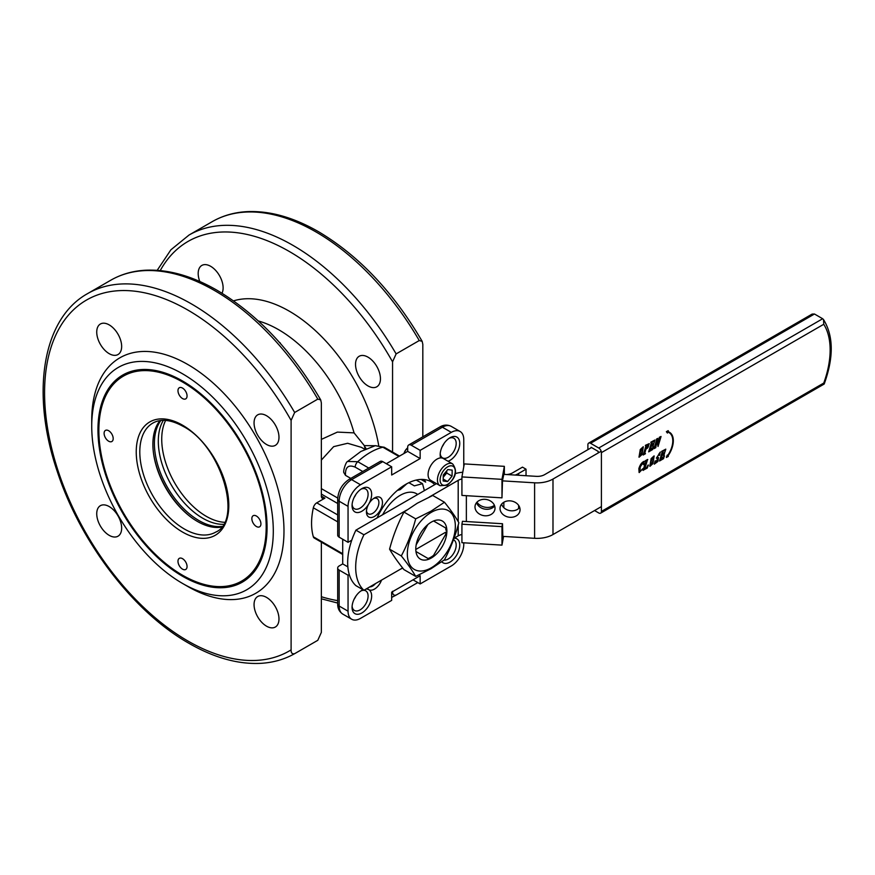 <?xml version="1.0" encoding="UTF-8"?>
<svg xmlns="http://www.w3.org/2000/svg" width="875" height="875" viewBox="0 0 875 875"><rect width="100%" height="100%" fill="white"/><g stroke="black" fill="none" stroke-linecap="round" stroke-linejoin="round"><path stroke-width="1.31" d="M266.525 415.723A17.62 10.172 -120 0 0 257.709 414.848A17.62 10.172 -120 0 0 255.008 428.969A17.62 10.172 -120 0 0 266.525 444.489A17.62 10.172 -120 0 0 275.33 445.364A17.62 10.172 -120 0 0 278.031 431.244A17.62 10.172 -120 0 0 266.525 415.723M367.981 357.142A17.62 10.172 -120 0 0 359.177 356.267A17.62 10.172 -120 0 0 356.475 370.387A17.62 10.172 -120 0 0 367.981 385.919A17.62 10.172 -120 0 0 376.797 386.794A17.62 10.172 -120 0 0 379.498 372.673A17.62 10.172 -120 0 0 367.981 357.142M109.189 324.888A17.62 10.172 -120 0 0 100.384 324.012A17.62 10.172 -120 0 0 97.683 338.133A17.62 10.172 -120 0 0 109.189 353.664A17.62 10.172 -120 0 0 118.005 354.528A17.62 10.172 -120 0 0 120.706 340.408A17.62 10.172 -120 0 0 109.189 324.888M221.988 293.223A17.62 10.172 -120 0 0 210.656 266.306A17.62 10.172 -120 0 0 201.841 265.431A17.62 10.172 -120 0 0 199.795 281.488M109.189 506.559A17.62 10.172 -120 0 0 100.384 505.684A17.62 10.172 -120 0 0 97.683 519.805A17.62 10.172 -120 0 0 109.189 535.336A17.62 10.172 -120 0 0 118.005 536.2A17.62 10.172 -120 0 0 120.706 522.08A17.62 10.172 -120 0 0 109.189 506.559M266.525 597.395A17.62 10.172 -120 0 0 257.709 596.52A17.62 10.172 -120 0 0 255.008 610.641A17.62 10.172 -120 0 0 266.525 626.172A17.62 10.172 -120 0 0 275.33 627.036A17.62 10.172 -120 0 0 278.031 612.916A17.62 10.172 -120 0 0 266.525 597.395M454.169 538.169A13.847 7.995 -60 0 1 459.506 547.783A13.847 7.995 -60 0 1 449.958 562.111A13.847 7.995 -60 0 1 441.798 561.75M444.073 560.088A11.331 6.541 120 0 0 448.186 559.027A11.331 6.541 120 0 0 455.58 549.041A11.331 6.541 120 0 0 453.841 539.962A11.331 6.541 120 0 0 453.458 539.766M381.522 580.114A11.331 6.541 -60 0 1 374.445 589.116A11.331 6.541 -60 0 1 368.78 589.684A13.847 7.995 -60 0 1 370.902 600.775A13.847 7.995 -60 0 1 361.856 612.97A13.847 7.995 -60 0 1 352.067 607.327A13.847 7.995 -60 0 1 361.856 590.362L361.856 590.362A13.847 7.995 -60 0 1 363.048 589.761M369.786 586.884A8.816 5.086 120 0 0 372.663 586.031A8.816 5.086 120 0 0 375.539 583.559M366.067 589.028A13.847 7.995 -60 0 1 368.78 589.684A11.331 6.541 -60 0 1 367.358 588.284M352.111 606.222A11.331 6.541 120 0 0 354.408 610.455A11.331 6.541 120 0 0 360.073 609.897A11.331 6.541 120 0 0 367.478 599.911A11.331 6.541 120 0 0 365.739 590.833A11.331 6.541 120 0 0 360.916 590.953M440.65 457.92A13.847 7.995 -60 0 1 440.169 454.716A13.847 7.995 -60 0 1 449.958 437.762L449.958 437.762A13.847 7.995 -60 0 1 459.747 443.417A13.847 7.995 -60 0 1 449.958 460.37A13.847 7.995 -60 0 1 448.066 461.256M440.213 453.611A11.331 6.541 120 0 0 442.52 457.844A11.331 6.541 120 0 0 448.186 457.286A11.331 6.541 120 0 0 455.58 447.3A11.331 6.541 120 0 0 453.841 438.233A11.331 6.541 120 0 0 449.028 438.353M374.445 497.952L374.445 497.952A11.331 6.541 -60 0 1 382.452 502.578A11.331 6.541 -60 0 1 374.445 516.447A11.331 6.541 -60 0 1 366.428 511.82A11.331 6.541 -60 0 1 368.78 503.934A13.847 7.995 -60 0 1 361.856 511.241A13.847 7.995 -60 0 1 352.067 505.586A13.847 7.995 -60 0 1 361.856 488.633L361.856 488.633A13.847 7.995 -60 0 1 370.902 490.383A13.847 7.995 -60 0 1 368.78 503.934A11.331 6.541 -60 0 1 374.445 497.952L374.445 497.952M366.483 510.705A8.816 5.086 120 0 0 368.255 513.8A8.816 5.086 120 0 0 372.663 513.363A8.816 5.086 120 0 0 378.416 505.608A8.816 5.086 120 0 0 377.07 498.542A8.816 5.086 120 0 0 373.494 498.564M352.111 504.481A11.331 6.541 120 0 0 354.408 508.714A11.331 6.541 120 0 0 360.073 508.156A11.331 6.541 120 0 0 367.478 498.17A11.331 6.541 120 0 0 365.739 489.092A11.331 6.541 120 0 0 360.916 489.223M443.986 443.57A11.331 6.541 -60 0 1 442.214 446.633M355.873 494.441A11.331 6.541 -60 0 1 354.102 497.503M355.873 596.17A11.331 6.541 -60 0 1 354.102 599.244M421.039 479.423L425.677 482.103A50.345 29.072 120 0 0 424.069 479.522M434.755 484.63A50.345 29.072 120 0 0 431.08 481.764A50.345 29.072 120 0 0 405.913 484.258A50.345 29.072 120 0 0 377.059 517.945M398.891 456.455L382.867 447.202L375.298 445.659L384.398 447.355L399.525 456.094M321.355 439.392L337.378 432.097L354.058 432.873L364.317 445.616L374.959 445.736M392.558 591.292C392.492 594.442 393.673 595.7 396.123 595.088L417.78 582.586M182.514 373.778A128.384 74.123 60 0 1 273.295 531.016A128.384 74.123 60 0 1 182.514 583.428L187.862 586.513A135.931 78.488 60 0 1 187.852 586.513A135.931 78.488 60 0 0 283.981 531.016A135.931 78.488 60 0 0 187.862 364.536A135.931 78.488 60 0 0 91.733 420.033L91.733 426.202A128.384 74.123 60 0 1 182.514 373.778M321.355 496.081L324.92 498.137A5.031 2.909 -60 0 1 322.405 498.378A5.031 2.909 -60 0 1 321.355 496.081L321.355 402.927L320.709 399.897L317.8 399.12L294.656 412.486L291.102 420.394L291.102 649.873C291.025 653.012 292.217 654.281 294.656 653.669L317.8 640.303L321.355 632.395L321.355 542.139M182.514 575.214A118.311 68.305 60 0 1 105.23 470.947A118.311 68.305 60 0 1 123.364 376.141A118.311 68.305 60 0 1 182.514 382.003A118.311 68.305 60 0 1 259.809 486.259A118.311 68.305 60 0 1 241.675 581.077A118.311 68.305 60 0 1 182.514 575.214M364.875 449.356L361.386 447.344L347.637 443.275L333.648 446.644L321.355 460.075M362.753 471.505L355.173 467.13C348.37 464.352 345.144 467.097 345.505 475.355L350.798 478.406M345.505 475.355L343.963 472.806C342.727 471.887 345.898 461.595 347.627 461.453L357.755 461.694L368.747 468.038M342.716 539.241L342.716 563.905L339.161 565.961A5.031 2.909 0 0 0 337.684 568.017A5.031 2.909 0 0 0 339.161 570.073L348.053 575.214L348.053 611.177A17.62 10.172 120 0 0 351.706 619.248A17.62 10.172 120 0 0 360.522 618.373L391.672 600.392L391.672 592.167L420.153 575.728L420.153 583.942L451.303 565.961A17.62 10.172 120 0 0 463.761 544.381L463.761 542.806M408.734 444.959L439.884 426.978C443.658 424.714 447.442 424.506 451.205 426.355A17.62 10.172 120 0 0 442.4 427.219L411.25 445.211A5.031 2.909 -120 0 0 408.734 444.959A5.031 2.909 -120 0 0 407.684 447.267L407.684 451.369L386.323 463.706M342.716 554.477L314.245 538.038A5.031 2.909 -60 0 1 313.338 536.791L342.716 553.744M337.684 521.85L313.338 507.795A64.192 37.056 120 0 0 313.338 536.791M313.338 507.795A5.031 2.909 -60 0 1 316.761 502.841L337.684 514.927M324.92 498.137L316.761 502.841M422.822 436.822L422.822 344.345L422.166 341.327L419.256 340.55L396.123 353.905L392.558 361.812L392.558 452.069M187.852 586.513L182.514 583.428A128.384 74.123 60 0 1 91.733 426.202M382.769 461.65L351.619 479.631A17.62 10.172 120 0 0 339.161 501.222L339.161 537.184A5.031 2.909 180 0 1 337.684 535.128L337.684 499.166C338.264 490.7 342.07 484.116 349.103 479.391L380.253 461.398A5.031 2.909 60 0 1 382.769 461.65L391.672 466.791L360.522 484.772A17.62 10.172 120 0 0 348.053 506.352L348.053 542.325L351.761 540.192M407.684 451.369L420.153 458.566L391.672 475.016L391.672 466.791M411.25 445.211L420.153 450.352L420.153 458.566M463.761 466.823L463.761 439.556A17.62 10.172 120 0 0 460.108 431.484A17.62 10.172 120 0 0 451.303 432.359L420.153 450.352M413.033 579.841L420.153 583.942M349.267 574.514L348.053 575.214M342.716 563.905L347.856 566.869M339.161 537.184L348.053 542.325M400.673 569.045A50.345 29.072 120 0 0 402.762 568.127M337.684 505.148L337.684 505.717M365.192 449.203L364.317 445.616M375.298 445.659L360.872 451.467L347.627 461.453M366.122 448.777L365.072 447.027M279.289 342.234A115.675 66.784 60 0 1 280.284 342.978L280.241 343.295M108.642 430.719A6.42 3.708 -120 0 0 105.438 430.402A6.42 3.708 -120 0 0 104.453 435.542A6.42 3.708 -120 0 0 108.642 441.197A6.42 3.708 -120 0 0 111.858 441.514A6.42 3.708 -120 0 0 112.842 436.373A6.42 3.708 -120 0 0 108.642 430.719M182.514 558.666A6.42 3.708 -120 0 0 179.309 558.348A6.42 3.708 -120 0 0 178.325 563.489A6.42 3.708 -120 0 0 182.514 569.144A6.42 3.708 -120 0 0 185.73 569.461A6.42 3.708 -120 0 0 186.714 564.32A6.42 3.708 -120 0 0 182.514 558.666M182.514 388.073A6.42 3.708 -120 0 0 179.309 387.745A6.42 3.708 -120 0 0 178.325 392.897A6.42 3.708 -120 0 0 182.514 398.552A6.42 3.708 -120 0 0 185.73 398.869A6.42 3.708 -120 0 0 186.714 393.728A6.42 3.708 -120 0 0 182.514 388.073M256.386 516.02A6.42 3.708 -120 0 0 253.181 515.703A6.42 3.708 -120 0 0 252.197 520.844A6.42 3.708 -120 0 0 256.386 526.498A6.42 3.708 -120 0 0 259.602 526.816A6.42 3.708 -120 0 0 260.586 521.675A6.42 3.708 -120 0 0 256.386 516.02M221.452 527.144A62.934 36.334 60 0 1 197.378 521.413A62.934 36.334 60 0 1 189.678 516.184A62.934 36.334 60 0 1 153.552 453.611A62.934 36.334 60 0 1 152.884 444.336A62.934 36.334 60 0 1 159.961 420.623M182.514 380.975A119.569 69.037 60 0 1 260.63 486.347A119.569 69.037 60 0 1 242.298 582.159A119.569 69.037 60 0 1 182.514 576.242A119.569 69.037 60 0 1 104.398 470.87A119.569 69.037 60 0 1 122.73 375.058A119.569 69.037 60 0 1 182.514 380.975M191.417 517.508A64.498 37.242 60 0 1 153.278 451.456M223.388 524.333A62.934 36.334 60 0 1 202.814 518.273L202.814 518.273A62.934 36.334 60 0 1 158.309 441.197A62.934 36.334 60 0 1 163.352 420.35M222.02 526.411A62.934 36.334 60 0 1 198.898 520.538A62.934 36.334 60 0 1 160.103 471.942A62.934 36.334 60 0 1 160.88 420.503M415.953 551.513L428.083 558.523A21.394 12.348 120 0 0 430.828 557.222A21.394 12.348 120 0 0 433.573 555.352L445.703 534.33A21.394 12.348 120 0 0 445.933 532.066L415.8 549.467M433.573 520.997L445.703 527.997A21.394 12.348 120 0 1 445.933 530.009L445.78 530.097M427.853 524.562L416.183 544.775M424.375 490.623L422.516 483.667L416.259 480.058M422.516 483.667L414.345 485.866L408.866 482.694M406.886 483.711L400.181 489.65L399.044 488.994M400.181 489.65L397.337 490.416M415.691 576.406L403.955 569.625C397.83 562.034 393.028 555.209 389.572 549.161C393.028 536.025 397.83 523.666 403.955 512.083L417.331 503.191L432.731 495.469L444.467 502.239L431.091 511.131L415.691 518.853C412.234 531.989 407.433 544.348 401.308 555.931C407.433 563.533 412.234 570.358 415.691 576.406L431.091 568.684L444.467 559.792C450.603 548.198 455.394 535.839 458.85 522.714C455.394 516.655 450.603 509.841 444.467 502.239M431.331 512.323A33.961 19.6 120 0 0 407.323 553.908A33.961 19.6 120 0 0 431.331 567.777A33.961 19.6 120 0 0 455.339 526.181A33.961 19.6 120 0 0 431.331 512.323M431.331 557.988A21.984 12.688 120 0 0 445.692 538.628A21.984 12.688 120 0 0 442.323 521.008A21.984 12.688 120 0 0 431.331 522.102A21.984 12.688 120 0 0 416.97 541.472A21.984 12.688 120 0 0 420.339 559.081A21.984 12.688 120 0 0 431.331 557.988M401.308 555.931L389.572 549.161M415.691 518.853L403.955 512.083M526.028 475.716L526.028 469.197L522.473 467.141L512.52 472.894A10.073 5.819 180 0 1 506.702 474.545M515.288 475.07A22.652 13.081 0 0 0 518.623 473.473L526.028 469.197M503.847 502.239L503.847 507.675L503.814 502.261M501.977 479.347L461.923 476.919L464.286 463.914L504.35 466.342L501.977 479.347L501.977 497.853L502.502 480.572L503.814 474.37M503.562 536.43L501.977 545.125L461.923 542.697L461.923 524.191L501.977 526.63L501.977 545.125M476.952 502.184A11.331 9.198 -169.7 0 0 494.441 505.367M504.35 474.403L504.35 466.342M502.819 536.386L502.502 523.731L501.977 526.63M461.923 524.191L462.448 521.303L502.502 523.731M461.923 476.919L461.923 495.414L501.977 497.853M355.917 530.152A55.377 31.97 120 0 0 347.67 562.658A55.377 31.97 120 0 0 355.917 585.648L363.923 590.275A55.377 31.97 -60 0 1 355.688 567.284A55.377 31.97 -60 0 1 363.923 534.778L355.917 530.152L436.483 483.634M520.056 509.677A10.073 8.181 -169.7 0 0 510.781 500.916A10.073 8.181 -169.7 0 0 500.139 507.27A10.073 8.181 -169.7 0 0 500.03 508.462A10.073 8.181 -169.7 0 0 509.316 517.223A10.073 8.181 -169.7 0 0 519.947 510.88A10.073 8.181 -169.7 0 0 520.056 509.677M495.02 508.156A10.073 8.181 -169.7 0 0 485.745 499.395A10.073 8.181 -169.7 0 0 475.103 505.75A10.073 8.181 -169.7 0 0 474.994 506.942A10.073 8.181 -169.7 0 0 484.28 515.714A10.073 8.181 -169.7 0 0 494.911 509.359A10.073 8.181 -169.7 0 0 495.02 508.156M461.923 534.483A10.073 5.819 0 0 0 458.194 535.839L454.016 538.256M402.609 567.941L363.923 590.275M461.923 478.986A10.073 5.819 0 0 0 458.194 480.342L429.363 496.989M406.602 510.136L363.923 534.778M601.409 506.592L552.989 534.548A22.652 13.081 180 0 1 534.603 538.311L502.502 536.364M601.18 451.238L552.989 479.052A22.652 13.081 180 0 1 534.603 482.814L502.502 480.867M503.639 474.359L536.386 476.35A10.073 5.819 0 0 0 544.556 474.677L591.095 447.814M455.416 473.583A22.652 13.081 180 0 1 462.766 472.248M501.572 504.175A10.073 8.181 -169.7 0 0 509.764 510.617A10.073 8.181 -169.7 0 0 519.695 507.467M476.536 502.655A10.073 8.181 -169.7 0 0 484.728 509.097A10.073 8.181 -169.7 0 0 494.659 505.947M417.78 494.43L416.544 493.719A32.725 18.889 120 0 0 383.819 512.619A32.725 18.889 120 0 0 382.67 514.697M403.955 453.534A6.923 3.992 -60 0 1 407.684 447.858M407.684 447.956A7.547 4.364 120 0 0 404.108 453.447M443.242 476.984A6.289 3.631 120 0 0 444.467 475.759A6.289 3.631 120 0 0 446.709 470.87M440.048 485.691L430.697 480.298A12.589 7.262 -60 0 1 428.805 470.083A12.589 7.262 -60 0 1 437.194 459.003A12.589 7.262 -60 0 1 443.286 458.5L452.627 463.892A12.589 7.262 -60 0 0 446.545 464.395A12.589 7.262 -60 0 0 438.156 475.475A12.589 7.262 -60 0 0 440.048 485.691L447.07 485.275C455.962 478.089 457.811 470.969 452.627 463.892M446.764 470.805L446.72 473.025L443.242 477.236M452.058 476.109L447.552 481.567L443.166 481.009L443.286 475.016L447.792 469.558L452.178 470.116L452.058 476.109L446.72 473.025M443.198 479.052L447.552 481.567M650.77 461.912L650.552 465.784L653.45 460.37L653.658 456.542L650.77 461.912M653.559 456.509L653.264 460.261L650.475 465.697M651.295 458.752L654.161 455.952L652.903 463.63L649.928 466.375L651.295 458.752M654.062 455.908L651.12 458.642L649.841 466.309M639.92 452.758L639.702 456.63L642.6 451.216L642.808 447.398L639.92 452.758M642.709 447.366L642.414 451.106L639.625 456.553M640.445 449.597L643.311 446.797L642.053 454.475L639.078 457.22L640.445 449.597M643.213 446.764L640.27 449.498L638.991 457.166M665.077 451.577L664.891 450.166L663.152 451.172L662.211 454.891L664.792 452.134L663.928 455.569L663.633 454.562L662.069 455.47L661.15 459.134L664.322 456.028L663.545 458.675L659.52 461.005L660.472 459.67L662.408 451.938L661.938 451.38L665.788 449.159L665.077 451.577L664.705 450.067M662.277 454.65L664.792 452.134M663.677 455.711L663.458 454.453M660.964 459.025L664.541 455.995M659.52 461.005L662.233 451.839L661.762 451.281L665.788 449.159M659.367 455.416L659.247 453.567L657.202 457.045L658.492 457.559L657.869 461.486L654.303 464.155L655.091 461.005L655.506 462.656L657.814 458.828L656.436 458.183L660.166 452.211L659.619 455.262L659.137 453.534M657.125 456.991L658.405 457.516M654.303 464.155L655.353 460.863M655.419 462.591L657.716 458.784M656.359 458.139L660.428 452.058M601.409 452.637L601.409 511.427L823.758 383.053A76.278 44.034 120 0 0 823.758 324.275L601.409 452.637A3.773 2.177 -120 0 0 598.741 448.011L590.559 443.286A3.773 2.177 -120 0 0 588.667 443.1A3.773 2.177 -120 0 0 587.891 444.828L587.891 449.663M667.986 431.627A18.364 10.598 -60 0 1 669.342 432.206A18.364 10.598 -60 0 1 669.43 432.261M667.428 433.059L666.367 431.692L667.428 433.059L667.789 432.141A17.861 10.314 -60 0 1 669.277 432.753A17.861 10.314 -60 0 1 667.789 455.7L667.253 455.087L666.367 457.384L668.325 456.455L667.964 455.952A18.364 10.598 -60 0 0 669.528 432.316L669.342 432.206M669.178 432.698A17.861 10.314 -60 0 1 667.658 455.514M666.367 431.692L668.139 430.664L667.964 431.681A18.364 10.598 -60 0 1 669.528 432.316M643.202 455.011L646.166 445.802L645.619 445.386L649.316 443.702L645.75 449.619L644.831 453.283L645.487 453.688L643.202 455.011L645.991 445.703L645.444 445.288L649.217 443.669M654.227 442.422L654.041 441.022L652.302 442.017L651.361 445.747L653.942 442.98L653.078 446.414L652.783 445.408L651.219 446.316L650.3 449.98L653.472 446.873L652.695 449.52L648.67 451.85L649.622 450.516L651.558 442.794L651.087 442.236L654.938 440.005L654.227 442.422L653.855 440.913M651.427 445.506L653.942 442.98M652.827 446.567L652.608 445.309M650.114 449.881L653.691 446.841M648.67 451.85L651.383 442.684L650.913 442.127L654.938 440.005M654.259 448.623L656.928 439.742L656.469 439.13L657.738 438.386L658.448 443.516L659.52 437.358L660.964 436.822L658.022 446.502L657.114 440.322L655.747 447.759L654.084 448.514L656.764 439.272M656.381 439.469L657.738 438.386M658.372 442.991L659.345 437.259L661.041 436.483M658.022 446.502L657.005 440.727M639.111 472.511L638.848 468.617C640.073 464.734 641.812 462.317 644.044 461.366L643.825 464.483L643.158 462.514M643.552 464.691L643.267 462.547L640.27 466.856L639.855 471.745L642.83 468.727L639.198 472.566L639.023 468.716C640.259 464.844 641.988 462.427 644.219 461.464L643.672 462.241M643.716 462.252L644.47 461.322M639.778 471.68L642.83 468.727M644.722 468.311L646.297 467.939L648.43 465.052L647.227 468.092L643.027 470.323L645.991 461.114L645.444 460.698L647.598 459.452L644.897 468.409L645.498 468.398M598.741 448.011L822.664 318.741L823.495 319.528C833.591 335.945 833.809 357.448 824.184 384.038L600.633 513.155A3.773 2.177 -120 0 1 598.741 512.969L594.562 510.552M600.633 513.155A3.773 2.177 -120 0 0 601.409 511.427M598.205 452.944L598.205 451.413L591.095 447.3M822.664 318.741L814.472 314.005L590.559 443.286M588.667 443.1L812.131 314.081L814.472 314.005M823.495 319.528L823.758 324.275M824.184 384.038L823.758 383.053M666.542 431.791L668.325 430.762M667.428 455.186L666.542 457.483M645.991 445.703L645.356 445.627M645.717 448.941C647.598 448.219 648.506 446.709 648.441 444.434L646.789 445.495L645.892 449.05C647.773 448.317 648.681 446.819 648.627 444.533L648.539 444.467M651.383 442.684L650.825 442.477M643.202 470.422L646.166 461.223L645.444 460.698M645.619 460.808L647.784 459.561M645.991 461.114L645.356 461.048M644.897 468.409L646.483 468.038L647.992 465.095M662.233 451.839L661.675 451.62M384.398 447.355A5.031 2.909 -60 0 0 382.867 447.202A64.192 37.056 120 0 0 370.311 452.397A64.192 37.056 120 0 0 357.755 461.694A5.031 2.909 -60 0 0 355.173 467.13M258.355 320.972A114.417 66.052 60 0 1 278.633 329.7A114.417 66.052 60 0 1 354.058 432.873M233.548 300.869A129.511 74.78 60 0 1 289.319 311.194A129.511 74.78 60 0 1 378.689 445.441M337.684 600.622A202.639 116.998 60 0 1 321.355 596.717M160.245 270.583A202.639 116.998 60 0 1 289.319 251.486A202.639 116.998 60 0 1 392.558 361.812M157.194 270.32L170.888 249.812L189.044 235.036A207.681 119.908 60 0 1 292.873 245.317A207.681 119.908 60 0 1 396.123 353.905M189.044 235.036L212.177 221.681A207.681 119.908 60 0 1 316.017 231.963A207.681 119.908 60 0 1 419.256 340.55M291.102 649.873A202.639 116.998 60 0 1 187.862 640.981A202.639 116.998 60 0 1 44.57 392.798A202.639 116.998 60 0 1 187.862 310.067A202.639 116.998 60 0 1 291.102 420.394M294.634 653.68C284.419 659.411 273.098 662.638 260.673 663.348C237.978 664.442 214.058 657.759 188.902 643.289C133.514 611.975 80.314 542.347 57.214 471.33C30.647 393.52 42.164 318.817 87.577 293.617A207.681 119.908 60 0 1 191.417 303.898A207.681 119.908 60 0 1 294.656 412.486M87.577 293.617L110.72 280.252A207.681 119.908 60 0 1 214.561 290.544A207.681 119.908 60 0 1 317.8 399.12M321.355 488.622L337.717 498.061M349.103 479.391A5.031 2.909 60 0 1 351.619 479.631L360.522 484.772M337.684 499.166A5.031 2.909 -0 0 0 339.161 501.222L348.053 506.352M439.884 426.978A5.031 2.909 60 0 1 442.4 427.219L451.303 432.359M339.161 570.073L339.161 606.047L348.053 611.177M342.803 614.108C339.347 611.8 337.63 608.42 337.684 603.991A5.031 2.909 -0 0 0 339.161 606.047A17.62 10.172 120 0 0 342.803 614.108L351.706 619.248M337.684 503.497L321.355 494.069M184.297 528.97A62.934 36.334 -120 0 0 215.764 532.087C242.922 520.778 221.616 445.823 183.039 426.322C170.909 419.639 160.836 418.556 152.83 423.084A62.934 36.334 -120 0 0 143.183 473.506A62.934 36.334 -120 0 0 184.297 528.97M182.514 425.173A65.45 37.789 60 0 1 228.802 505.323A65.45 37.789 60 0 1 182.514 532.044A65.45 37.789 60 0 1 136.238 451.894A65.45 37.789 60 0 1 182.514 425.173M224.459 522.309A62.934 36.334 60 0 1 206.238 516.305A62.934 36.334 60 0 1 165.637 420.427M518.623 508.561L518.623 505.356M518.623 475.267L518.623 473.473M458.194 535.839L458.194 525.098M458.194 521.587L458.194 480.342M552.989 534.548L552.989 479.052M534.603 538.311L534.603 482.814M466.364 521.544L466.364 495.688M447.847 466.725A10.697 6.18 120 0 0 440.114 479.73A10.697 6.18 120 0 0 447.497 484.4A10.697 6.18 120 0 0 455.241 471.395A10.697 6.18 120 0 0 447.847 466.725M321.355 598.806L337.684 603.05M391.672 597.406L396.091 595.109M212.177 221.681C222.567 215.709 234.106 212.373 246.805 211.652C269.489 210.569 293.398 217.252 318.533 231.711C358.958 255.773 393.509 292.305 422.166 341.327M110.72 280.252C121.1 274.291 132.639 270.955 145.338 270.233C168.022 269.15 191.931 275.833 217.077 290.292C257.502 314.344 292.042 350.886 320.709 399.897M451.205 426.355L460.108 431.484M337.684 603.991L337.684 568.017"/></g></svg>
